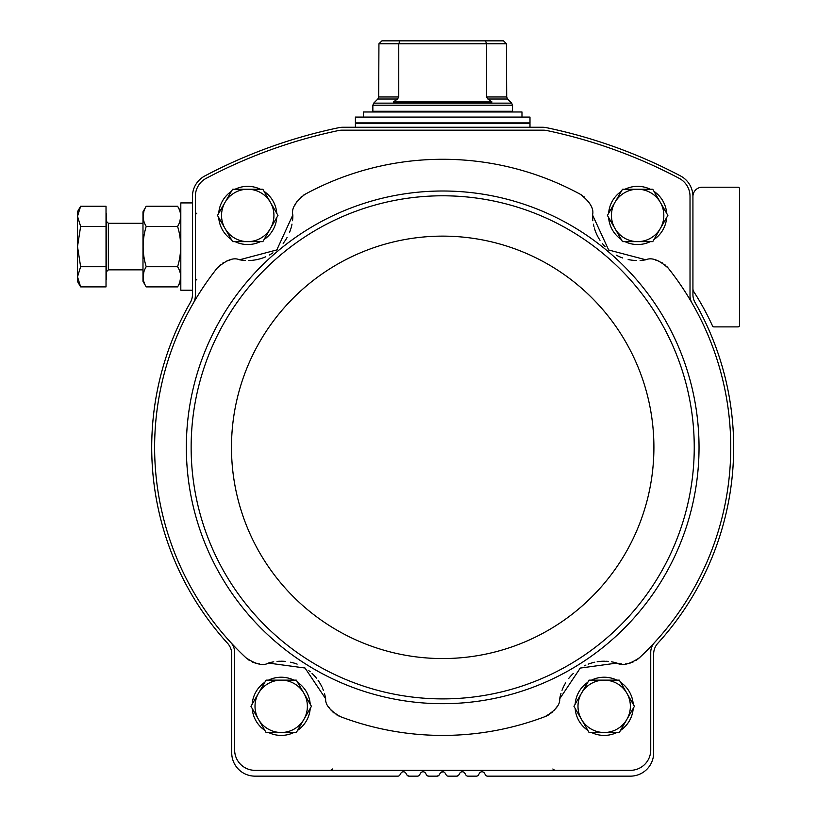 <?xml version="1.0" encoding="UTF-8"?>
<svg xmlns="http://www.w3.org/2000/svg" width="817" height="817" viewBox="0 0 817 817"><rect width="100%" height="100%" fill="white"/><g stroke="black" fill="none" stroke-linecap="round" stroke-linejoin="round"><path stroke-width="1.23" d="M218.517 266.577A23.274 23.274 0 0 0 217.097 268.201A288.064 288.064 0 0 0 193.404 302.995A14.553 14.553 0 0 0 195.355 295.703L195.355 196.335A20.364 20.364 0 0 1 206.211 178.32A506.305 506.305 0 0 1 338.442 130.557A17.463 17.463 0 0 1 342.037 130.179L543.346 130.179A17.463 17.463 0 0 1 546.941 130.557A506.305 506.305 0 0 1 679.162 178.32A20.364 20.364 0 0 1 690.018 196.335L690.018 295.703A14.553 14.553 0 0 0 691.979 302.995A288.064 288.064 0 0 0 668.286 268.201A23.274 23.274 0 0 0 666.866 266.577M230.047 260.01A23.274 23.274 0 0 0 229.352 260.184M226.799 261.021A23.274 23.274 0 0 0 225.502 261.583M223.337 262.727A23.274 23.274 0 0 0 222.796 263.064M220.498 264.739A23.274 23.274 0 0 0 219.599 265.525M292.527 220.733A45.098 45.098 0 0 0 292.833 214.994L276.8 249.931L239.555 259.786A45.098 45.098 0 0 0 245.284 260.47M248.736 260.531A45.098 45.098 0 0 0 251.207 260.409M252.678 260.266A45.098 45.098 0 0 0 262.563 258.029M262.655 257.998A45.098 45.098 0 0 0 265.76 256.783M269.202 255.098A45.098 45.098 0 0 0 272.949 252.831M276.8 249.931A45.098 45.098 0 0 0 277.596 249.236M283.162 243.343A45.098 45.098 0 0 0 287.114 237.43M289.545 232.345A45.098 45.098 0 0 0 291.066 227.953M291.25 227.3A45.098 45.098 0 0 0 291.996 224.124M582.245 195.447A23.274 23.274 0 0 0 580.397 194.323A288.064 288.064 0 0 0 304.986 194.323A23.274 23.274 0 0 0 303.138 195.447M301.912 196.325A23.274 23.274 0 0 0 300.983 197.081M297.01 201.462A23.274 23.274 0 0 0 296.244 202.647M294.978 205.026A23.274 23.274 0 0 0 294.682 205.67M590.691 205.67A23.274 23.274 0 0 0 590.405 205.026M589.139 202.647A23.274 23.274 0 0 0 588.363 201.462M584.4 197.081A23.274 23.274 0 0 0 583.471 196.325M640.119 260.47A45.098 45.098 0 0 0 645.828 259.786L608.665 249.992L592.55 214.994A45.098 45.098 0 0 0 592.856 220.764M593.397 224.175A45.098 45.098 0 0 0 593.939 226.585M594.327 228.004A45.098 45.098 0 0 0 598.228 237.359M598.279 237.441A45.098 45.098 0 0 0 600.015 240.29M602.262 243.405A45.098 45.098 0 0 0 605.142 246.703M608.665 249.992A45.098 45.098 0 0 0 609.482 250.666M616.243 255.139A45.098 45.098 0 0 0 622.748 258.009M628.171 259.53A45.098 45.098 0 0 0 632.756 260.276M633.441 260.337A45.098 45.098 0 0 0 636.688 260.531M665.784 265.525A23.274 23.274 0 0 0 664.875 264.739M662.587 263.064A23.274 23.274 0 0 0 662.036 262.727M659.881 261.583A23.274 23.274 0 0 0 658.584 261.021M656.02 260.184A23.274 23.274 0 0 0 655.336 260.01M400.892 773.239A2.911 2.911 0 0 1 405.926 773.239L406.937 774.986A2.328 2.328 0 0 0 408.949 776.15L417.507 776.15A2.328 2.328 0 0 0 419.519 774.986L420.53 773.239A2.911 2.911 0 0 1 425.565 773.239L426.576 774.986A2.328 2.328 0 0 0 428.588 776.15L437.146 776.15A2.328 2.328 0 0 0 439.158 774.986L440.169 773.239A2.911 2.911 0 0 1 445.214 773.239L446.215 774.986A2.328 2.328 0 0 0 448.237 776.15L456.785 776.15A2.328 2.328 0 0 0 458.807 774.986L459.808 773.239A2.911 2.911 0 0 1 464.853 773.239L465.864 774.986A2.328 2.328 0 0 0 467.875 776.15L476.423 776.15A2.328 2.328 0 0 0 478.445 774.986L479.456 773.239A2.911 2.911 0 0 1 484.491 773.239L485.502 774.986A2.328 2.328 0 0 0 487.514 776.15L630.367 776.15A23.274 23.274 0 0 0 653.651 752.876L653.651 654.049A16.003 16.003 0 0 1 657.818 643.275A290.975 290.975 0 0 0 695.053 302.504A16.003 16.003 0 0 1 692.928 294.539L692.928 196.519A23.274 23.274 0 0 0 680.52 175.941A509.205 509.205 0 0 0 546.307 127.636A17.463 17.463 0 0 0 542.754 127.268L342.629 127.268A17.463 17.463 0 0 0 339.075 127.636A509.205 509.205 0 0 0 204.853 175.941A23.274 23.274 0 0 0 192.444 196.519L192.444 294.539A16.003 16.003 0 0 1 190.33 302.504A290.975 290.975 0 0 0 227.555 643.275A16.003 16.003 0 0 1 231.732 654.049L231.732 752.876A23.274 23.274 0 0 0 255.006 776.15L397.869 776.15A2.328 2.328 0 0 0 399.881 774.986L400.892 773.239L399.881 774.986M467.875 776.15L476.423 776.15M448.237 776.15L456.785 776.15L458.807 774.986L456.785 776.15M407.132 775.282L408.949 776.15L417.507 776.15M420.53 773.239L419.519 774.986M426.78 775.282L428.588 776.15L426.78 775.282M438.964 775.282L437.146 776.15L428.588 776.15M442.691 771.789L440.169 773.239L439.158 774.986M459.808 773.239L458.807 774.986M479.456 773.239L478.445 774.986M487.514 776.15L563.434 776.15M692.928 288.646A5.821 5.821 0 0 0 693.858 291.802A267.7 267.7 0 0 1 712.557 326.024A1.45 1.45 0 0 0 713.874 326.882L738.037 326.882A1.45 1.45 0 0 0 739.487 325.421L739.487 188.666A1.45 1.45 0 0 0 738.037 187.216L702.242 187.216A9.314 9.314 0 0 0 692.928 196.519L692.928 196.519M321.939 776.15L397.869 776.15M637.863 659.094A23.274 23.274 0 0 0 639.456 657.736A288.064 288.064 0 0 0 691.979 302.995M654.591 642.499A14.553 14.553 0 0 0 650.74 652.354L650.74 749.965A20.364 20.364 0 0 1 630.367 770.329L255.006 770.329A20.364 20.364 0 0 1 234.642 749.965L234.642 652.354A14.553 14.553 0 0 0 230.792 642.499A288.064 288.064 0 0 0 245.927 657.736A23.274 23.274 0 0 0 247.5 659.084M193.404 302.995A288.064 288.064 0 0 0 230.792 642.499M619.337 663.629A23.274 23.274 0 0 0 621.747 663.945M625.587 663.925A23.274 23.274 0 0 0 626.659 663.812M629.192 663.322A23.274 23.274 0 0 0 630.499 662.955M632.603 662.189A23.274 23.274 0 0 0 633.277 661.893M635.697 660.596A23.274 23.274 0 0 0 636.678 659.962M639.456 657.736C629.601 664.354 622.105 666.131 616.958 663.067A45.098 45.098 0 0 0 611.586 661.831M608.308 661.402A45.098 45.098 0 0 0 605.754 661.239M604.539 661.219A45.098 45.098 0 0 0 597.156 661.77M594.776 662.209A45.098 45.098 0 0 0 588.179 664.15M585.932 665.069A45.098 45.098 0 0 0 584.329 665.824M580.284 668.071A45.098 45.098 0 0 0 579.713 668.429M573.309 673.433A45.098 45.098 0 0 0 568.693 678.488M565.609 682.941A45.098 45.098 0 0 0 563.495 686.852M563.199 687.495A45.098 45.098 0 0 0 562.014 690.304M560.962 693.419A45.098 45.098 0 0 0 559.716 698.76L580.284 668.071L616.958 663.067M338.401 715.774A23.274 23.274 0 0 0 340.342 716.621A288.064 288.064 0 0 0 545.041 716.621A23.274 23.274 0 0 0 546.981 715.774M548.289 715.089A23.274 23.274 0 0 0 549.279 714.487M551.495 712.894A23.274 23.274 0 0 0 552.66 711.873M553.671 710.861A23.274 23.274 0 0 0 554.58 709.85M556.132 707.788A23.274 23.274 0 0 0 556.632 707.001M328.751 707.001A23.274 23.274 0 0 0 329.251 707.788M330.803 709.85A23.274 23.274 0 0 0 331.712 710.861M332.723 711.873A23.274 23.274 0 0 0 333.887 712.894M336.104 714.487A23.274 23.274 0 0 0 337.084 715.089M273.766 661.831A45.098 45.098 0 0 0 268.415 663.067L305.027 668.02L325.656 698.76A45.098 45.098 0 0 0 324.41 693.388M323.348 690.263A45.098 45.098 0 0 0 322.368 687.894M321.857 686.791A45.098 45.098 0 0 0 318.109 680.398M316.669 678.457A45.098 45.098 0 0 0 312.023 673.392M310.205 671.778A45.098 45.098 0 0 0 308.826 670.665M305.027 668.02A45.098 45.098 0 0 0 304.455 667.673M297.143 664.129A45.098 45.098 0 0 0 290.576 662.199M285.225 661.392A45.098 45.098 0 0 0 280.782 661.219M280.068 661.229A45.098 45.098 0 0 0 277.014 661.413M248.685 659.952A23.274 23.274 0 0 0 249.665 660.585M252.096 661.882A23.274 23.274 0 0 0 252.708 662.158M254.873 662.955A23.274 23.274 0 0 0 256.181 663.322M258.723 663.812A23.274 23.274 0 0 0 259.602 663.915M559.716 698.76C560.217 704.724 555.325 710.678 545.041 716.621M325.656 698.76C325.166 704.724 330.058 710.678 340.342 716.621M268.415 663.067C263.268 666.131 255.772 664.354 245.927 657.736M239.555 259.786C233.682 257.161 226.197 259.969 217.097 268.201M292.833 214.994C291.25 208.764 295.305 201.87 304.986 194.323M592.55 214.994C594.133 208.764 590.078 201.87 580.397 194.323M645.828 259.786C651.7 257.161 659.176 259.969 668.286 268.201M218.711 213.329A29.095 29.095 0 0 1 231.395 191.362M235.051 189.248A29.095 29.095 0 0 1 260.419 189.248M264.075 191.362A29.095 29.095 0 0 1 276.759 213.329M276.759 217.547A29.095 29.095 0 0 1 264.075 239.514M260.419 241.628A29.095 29.095 0 0 1 235.051 241.628M231.395 239.514A29.095 29.095 0 0 1 218.711 217.547M608.624 213.329A29.095 29.095 0 0 1 621.308 191.362M624.964 189.248A29.095 29.095 0 0 1 650.332 189.248M653.978 191.362A29.095 29.095 0 0 1 666.662 213.329M666.662 217.547A29.095 29.095 0 0 1 653.978 239.514M650.332 241.628A29.095 29.095 0 0 1 624.964 241.628M621.308 239.514A29.095 29.095 0 0 1 608.624 217.547M575.158 704.203A29.095 29.095 0 0 1 587.842 682.236M591.498 680.132A29.095 29.095 0 0 1 616.866 680.132M620.522 682.236A29.095 29.095 0 0 1 633.206 704.203M633.206 708.421A29.095 29.095 0 0 1 620.522 730.398M616.866 732.502A29.095 29.095 0 0 1 591.498 732.502M587.842 730.398A29.095 29.095 0 0 1 575.158 708.421M252.177 704.203A29.095 29.095 0 0 1 264.861 682.236M268.517 680.132A29.095 29.095 0 0 1 293.885 680.132M297.531 682.236A29.095 29.095 0 0 1 310.215 704.203M310.215 708.421A29.095 29.095 0 0 1 297.531 730.398M293.885 732.502A29.095 29.095 0 0 1 268.517 732.502M264.861 730.398A29.095 29.095 0 0 1 252.177 708.421M266.076 732.502L250.962 706.317L266.076 680.132L296.316 680.132L311.44 706.317L296.316 732.502L266.076 732.502M281.201 680.132A26.185 26.185 0 0 1 303.873 719.409A26.185 26.185 0 0 1 258.519 719.409A26.185 26.185 0 0 1 281.201 680.132M589.067 732.502L573.942 706.317L581.5 693.224L589.067 680.132L619.306 680.132L634.421 706.317L619.306 732.502L589.067 732.502M604.182 680.132A26.185 26.185 0 0 1 626.864 719.409A26.185 26.185 0 0 1 581.5 719.409A26.185 26.185 0 0 1 604.182 680.132M622.523 241.628L607.409 215.433L622.523 189.248L652.763 189.248L667.887 215.433L652.763 241.628L622.523 241.628M637.648 189.248A26.185 26.185 0 0 1 660.32 228.535A26.185 26.185 0 0 1 614.966 228.535A26.185 26.185 0 0 1 637.648 189.248M217.496 215.433L232.62 189.248L262.86 189.248L277.974 215.433L262.86 241.628L232.62 241.628L217.496 215.433M247.735 189.248A26.185 26.185 0 0 1 270.417 228.535A26.185 26.185 0 0 1 225.053 228.535A26.185 26.185 0 0 1 247.735 189.248M399.922 40.85L398.757 43.761L378.935 43.761L381.917 40.85L378.935 43.761L378.68 96.968L398.757 96.968L397.522 99.02L393.406 101.951L491.977 101.951L487.861 99.02L486.626 96.968L486.626 43.761L485.451 40.85L381.917 40.85M503.456 40.85L504.099 41.432L503.456 40.85L485.451 40.85M398.757 96.968L398.757 43.761L506.438 43.761L504.099 41.432L506.438 43.761L506.703 96.968L486.626 96.968M506.703 96.968L507.561 99.02L487.861 99.02L489.066 99.868M512.525 111.265L372.858 111.265L372.858 105.199L512.525 105.199L512.525 111.265M529.988 117.086L355.395 117.086L355.395 122.907L529.988 122.907L529.988 117.086M363.402 117.086L363.402 111.99L521.981 111.99L521.981 117.086M192.444 290.219L180.812 290.219L180.812 202.922L192.444 202.922M77.513 281.487L80.628 286.89L106.026 286.89L106.026 206.252L80.628 206.252L77.513 216.331L80.628 226.411L77.513 246.571L80.628 266.73L77.513 276.81L80.628 286.89L77.513 276.81L77.513 281.487L80.628 286.89L77.513 276.81L77.513 211.654L80.628 206.252M106.026 213.84L106.608 213.84L106.608 279.302L106.026 279.302M106.608 221.55L108.355 223.296L108.355 269.845L106.608 271.591L108.355 269.845L142.985 269.845M106.026 266.73L80.628 266.73L77.513 276.81M106.026 226.411L80.628 226.411M146.202 206.252L142.985 211.828L142.985 281.314L146.202 286.89C142.107 280.19 142.107 273.47 146.202 266.73C142.107 253.27 142.107 239.83 146.202 226.411C142.107 219.712 142.107 212.992 146.202 206.252L177.595 206.252C181.691 212.951 181.691 219.671 177.595 226.411C181.68 239.871 181.68 253.311 177.595 266.73L146.202 266.73M143.915 211.256L143.087 216.331M143.915 271.734L143.087 276.81M177.595 226.411L146.202 226.411M179.873 221.407L180.71 216.331M179.873 281.885L180.71 276.81M177.595 266.73C181.691 273.429 181.691 280.149 177.595 286.89L146.202 286.89M220.845 318.885A256.354 256.354 0 0 0 376.188 694.92A256.354 256.354 0 0 0 699.035 447.348A256.354 256.354 0 0 0 220.845 318.885M694.246 447.348A251.565 251.565 0 0 0 316.914 229.485A251.565 251.565 0 0 0 316.914 665.201A251.565 251.565 0 0 0 694.246 447.348M653.906 447.348A211.225 211.225 0 0 0 337.084 264.422A211.225 211.225 0 0 0 337.084 630.264A211.225 211.225 0 0 0 653.906 447.348M397.522 99.02L377.822 99.02L378.68 96.968M507.561 99.02L511.677 103.136L373.706 103.136L372.858 105.199M529.406 122.907L529.988 123.49L355.395 123.49L355.977 122.907M196.815 279.302L195.355 280.762M196.57 279.322L195.968 279.577M195.641 279.904L195.375 280.548M196.815 213.84L195.355 212.379M552.854 768.991L554.774 770.329M332.529 768.991L330.609 770.329M377.822 99.02L373.706 103.136M376.494 111.265L376.494 111.99M508.889 111.265L508.889 111.99M511.677 103.136L512.525 105.199M355.395 123.49L355.395 127.268M529.988 123.49L529.988 127.268M108.355 223.296L142.985 223.296M180.812 211.828L177.595 206.252M180.812 281.314L177.595 286.89L180.812 281.314"/></g></svg>
